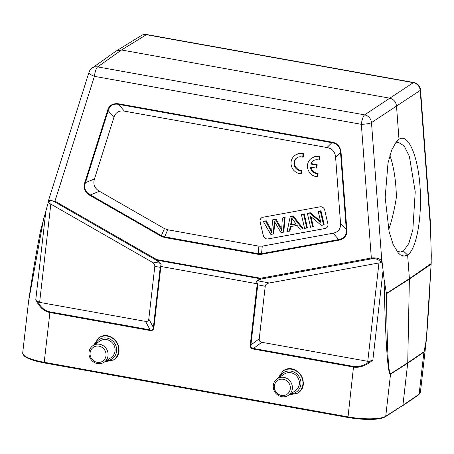 <?xml version="1.0" encoding="UTF-8"?>
<svg xmlns="http://www.w3.org/2000/svg" width="454" height="454" viewBox="0 0 454 454"><rect width="100%" height="100%" fill="white"/><g stroke="black" fill="none" stroke-linecap="round" stroke-linejoin="round"><path stroke-width="0.68" d="M388.664 229.798C391.978 220.077 394.549 209.249 396.376 197.32A54.906 16.44 89 0 0 389.85 155.529M160.847 266.646L161.193 264.058L160.137 263.263C161.306 264.353 161.318 265.38 160.166 266.35L258.014 283.92L257.758 284.84A1.226 0.284 6.5 0 1 257.129 284.766L250.279 344.892A3.382 3.172 -123.5 0 0 253.366 349.075L253.48 348.445C251.437 348.337 250.58 347.179 250.909 344.961L250.279 344.892M300.775 173.774L301.115 170.789A7.145 6.697 56.5 0 1 294.317 165.665A7.145 6.697 56.5 0 1 296.842 157.822A7.145 6.697 56.5 0 1 302.67 157.169L303.011 154.184A10.204 9.562 -123.5 0 0 295.151 155.268A10.204 9.562 -123.5 0 0 291.474 166.232A10.204 9.562 -123.5 0 0 300.775 173.774L301.371 173.383L301.711 170.398A7.145 6.697 56.5 0 1 294.975 165.449A7.145 6.697 56.5 0 1 297.143 157.634M302.67 157.169L303.261 156.778L303.601 153.792A10.204 9.562 -123.5 0 0 295.747 154.876L295.151 155.268M326.988 147.539C332.237 148.572 335.109 151.801 335.597 157.232L340.523 223.186C340.852 228.81 338.361 232.153 333.049 233.22L262.276 246.153L258.894 246.153L167.691 229.764L164.439 228.578L99.392 191.242C94.534 188.348 92.888 184.262 94.46 178.978L113.914 117.404C115.6 112.365 119.073 110.271 124.345 111.134L326.988 147.539L331.902 142.698C334.53 143.158 336.584 144.196 338.065 145.808C339.501 147.465 340.313 149.655 340.511 152.385L341.056 152.402C340.29 146.398 337.248 142.976 331.931 142.13L331.908 142.698L118.636 104.375L124.345 111.134M260.114 221.887A4.08 3.825 56.5 0 1 263.008 217.245L320.002 206.831A4.08 3.825 56.5 0 1 324.706 210.083L327.867 223.89A4.08 3.825 56.5 0 1 324.973 228.532L267.985 238.946A4.08 3.825 56.5 0 1 263.28 235.694L260.114 221.887L263.337 235.654A4.08 3.825 -123.5 0 0 268.042 238.906L325.036 228.493A4.08 3.825 -123.5 0 0 326.352 227.97M317.176 176.731L317.516 173.746A7.145 6.697 56.5 0 1 310.434 167.078L316.177 168.111L316.523 165.046L310.786 164.013A7.145 6.697 56.5 0 1 313.288 160.773A7.145 6.697 56.5 0 1 319.066 160.109L319.406 157.124A10.204 9.562 -123.5 0 0 311.603 158.219A10.204 9.562 -123.5 0 0 307.914 169.16A10.204 9.562 -123.5 0 0 317.176 176.731L317.766 176.334L318.106 173.354A7.145 6.697 56.5 0 1 311.104 167.197M319.066 160.109L319.661 159.717L320.002 156.732A10.204 9.562 -123.5 0 0 312.199 157.827L311.603 158.219M316.177 168.111L316.767 167.719L317.119 164.654L311.376 163.622A7.145 6.697 56.5 0 1 313.595 160.585M426.295 340.466L423.923 352.083L419.133 394.163A0.817 0.766 55.6 0 1 418.815 394.696L420.376 392.449A30.617 7.111 -173.5 0 1 419.133 394.163L402.914 405.286L385.741 416.233L390.531 374.158L407.709 363.183L402.914 405.286L385.406 416.783A0.817 0.766 -122.5 0 0 385.741 416.233A30.617 7.111 -173.5 0 1 347.821 416.84L44.214 362.292L49.889 312.511L150.013 330.501A3.382 3.172 -123.5 0 0 153.917 327.578L153.378 327.442C153.276 329.547 152.192 330.359 150.126 329.876L150.013 330.501M92.105 68.083A8.166 8.166 0 0 0 88.99 72.317A8.166 2.264 17.5 0 0 94.404 76.346A8.166 2.122 -79.8 0 1 97.655 66.903L364.596 114.862A8.166 2.122 100.2 0 0 361.344 124.305A8.166 1.458 -4.3 0 0 371.486 122.614A8.166 7.622 -123.7 0 0 364.596 114.862L413.305 82.668A8.166 7.684 56.8 0 1 420.194 90.42A8.166 1.458 -4.3 0 0 420.529 89.96A8.166 8.166 0 0 0 413.832 82.532A8.166 2.122 100.2 0 0 413.305 82.668L146.364 34.703A8.166 2.122 -79.8 0 1 146.886 34.572A8.166 8.166 0 0 0 141.115 35.684A8.166 7.656 58.4 0 1 141.166 35.656A8.166 7.656 58.4 0 1 146.364 34.703L121.519 49.991L97.655 66.903A8.166 7.65 -125.3 0 0 92.1 68.083A8.166 7.65 -125.3 0 0 92.054 68.117L116.315 50.944L121.519 49.991L389.606 98.16C393.601 99.176 395.894 101.758 396.495 105.913L398.987 139.264C407.885 132.971 417.72 154.797 419.967 185.811C422.345 216.734 416.562 249.184 407.63 255.017L409.394 278.648L386.399 293.397L384.084 279.284L382.024 261.334L381.031 262.752L378.971 262.945L367.763 361.327L261.816 342.293C259.921 341.913 259.058 340.75 259.245 338.809L265.232 286.241C265.482 284.562 266.844 283.472 269.313 282.984L378.971 262.945M420.529 89.96L430.738 226.659L430.415 229.679M258.02 283.937C256.629 282.479 256.482 281.423 257.577 280.771L257.219 280.521L256.516 281.179L257.214 283.96M367.763 361.327L370.135 361.095C364.324 365.521 358.813 367.303 353.604 366.435L253.48 348.445L261.816 342.293M253.366 349.069L353.49 367.059C359.636 368.058 366.089 365.725 372.859 360.05L370.135 361.095M257.219 280.521L260.517 278.807A1.226 0.777 62.5 0 0 260.868 279.068L257.577 280.782L269.313 282.984M94.46 178.978L85.448 182.656L84.847 182.474C83.269 188.404 85.012 192.734 90.074 195.464L90.386 194.914C85.324 192.116 83.684 188.03 85.454 182.661L108.205 110.645M107.598 110.458L108.211 110.645C108.994 108.109 110.248 106.293 111.973 105.197C113.767 104.17 115.986 103.898 118.63 104.38L118.653 103.813C112.796 103.092 109.113 105.305 107.598 110.458L84.847 182.468M266.192 220.746L263.377 221.546L266.192 220.746A402.76 377.501 56.5 0 1 271.503 230.768M271.549 232.42A402.76 377.501 -123.5 0 0 265.596 221.138M263.377 221.546L270.913 234.553L273.728 233.753A2048.737 1920.244 -123.5 0 1 274.801 222.596L274.21 222.993A28.165 26.4 -123.5 0 0 274.324 221.302L281.088 232.698L283.188 232.312L283.784 231.92L285.129 217.284L282.348 218.079L285.129 217.284M273.138 234.151A2048.737 1920.244 56.5 0 1 274.21 222.993M274.84 222.176A28.165 26.4 56.5 0 1 274.806 222.596M283.188 232.312L284.539 217.676M282.348 218.079L281.809 227.426M281.803 227.426A59.786 56.041 -123.5 0 0 281.667 230.575L275.311 219.361L272.684 219.844L271.532 232.425M272.684 219.844L275.311 219.361M275.901 218.97L281.718 228.952M292.262 218.76A15.612 14.636 56.5 0 1 292.047 220.252L291.173 224.634L295.894 223.771M290.52 225.065L291.394 220.684A15.612 14.636 -123.5 0 0 291.678 217.897A107.836 101.072 -123.5 0 0 296.104 224.038L290.52 225.065L291.173 224.634M289.38 231.182L290.231 226.665L297.109 225.411L299.992 229.242L302.466 228.788L292.569 216.212L290.225 216.637L287.07 231.602L289.975 230.785L290.77 226.569M302.466 228.788L303.062 228.396L293.165 215.82L292.569 216.212M290.225 216.637L293.165 215.82M303.59 214.197L304.186 213.806L307.352 227.613L306.756 228.004L303.59 214.197L301.411 214.594L304.186 213.806M301.411 214.594L304.577 228.402L306.756 228.004M312.658 226.926L310.173 216.076L321.301 225.349L323.537 224.94L320.371 211.133L318.282 211.513L320.768 222.352L309.639 213.091L307.403 213.499L310.57 227.306L313.254 226.535L311.018 216.779M323.537 224.94L324.128 224.548L320.967 210.741L320.371 211.133M318.282 211.513L320.967 210.741M309.639 213.091L310.235 212.699L320.518 221.257M307.403 213.499L310.235 212.699M261.691 217.767A4.08 3.825 -123.5 0 0 260.176 221.847M99.392 191.242L90.386 194.914L161.414 235.683L164.666 236.874L167.691 229.764M258.894 246.153L258.144 253.667A1.226 0.318 100.2 0 0 258.025 254.291L164.552 237.499A1.226 0.318 -79.8 0 1 164.666 236.874L258.144 253.667L261.527 253.667L338.809 239.547C344.263 238.617 346.754 235.274 346.271 229.52L346.805 229.542C347.429 235.263 344.79 238.804 338.888 240.172L261.612 254.291A1.226 0.397 -100.4 0 1 261.527 253.667L262.276 246.153M338.803 239.559L338.888 240.172M382.024 261.334L381.82 260.965C379.629 258.513 376.133 257.526 371.327 258.003L371.661 258.825C374.227 258.178 378.698 259.103 380.634 262.043L381.82 260.965L371.486 122.614L420.194 90.42L430.528 228.771L431.283 255.466L431.141 263.598L409.394 278.648L407.732 362.808L390.559 373.778C388.346 373.983 387.007 347.287 386.536 293.704L386.399 293.403M423.951 351.708A4.08 3.836 55.6 0 1 423.923 352.083L407.709 363.183L407.732 362.808L423.951 351.708C424.547 351.016 425.08 348.854 425.551 345.216L427.106 330.342L428.854 305.536L431.101 263.853M390.559 373.778A4.08 3.814 -122.6 0 1 390.531 374.158C387.869 376.105 385.395 341.136 384.084 279.284M407.63 255.017L404.088 256.118L400.541 254.949L398.351 253.071L393.249 244.678L389.106 231.727L385.168 197.462L388.005 163.065L391.728 149.985L396.563 141.41L398.987 139.264L395.377 143.345L398.362 142.329L404.196 145.927L409.394 156.443L415.228 191.787L412.828 229.94L408.765 243.577L403.424 251.085L407.63 255.017M48.419 201.752L40.576 230.541M43.743 218.136L28.568 301.45L22.7 352.94A30.617 7.111 -173.5 0 0 44.214 362.292L44.31 362.939C33.375 360.811 26.559 358.376 23.869 355.641L22.7 352.94M48.499 201.082L48.987 202.461C49.299 200.441 50.831 200.061 53.595 201.315L54.69 201.877L54.962 201.162L48.538 200.373L48.43 202.132L48.799 202.961L151.613 261.833C153.872 263.178 154.933 264.699 154.803 266.402L148.81 318.969C148.554 320.899 147.471 321.71 145.564 321.404L39.623 302.37L50.831 203.988M151.613 261.833L160.126 263.275L156.517 260.324A1.226 0.295 -50.7 0 0 156.772 260.17L260.517 278.807A1.226 0.318 100.2 0 1 260.534 278.245L156.795 259.609L156.517 260.324L54.69 201.877M160.761 266.623L160.761 267.451A1.226 0.284 6.5 0 1 160.228 267.315L160.177 266.345M35.798 299.492C39.095 306.972 43.794 311.313 49.889 312.511A1.226 0.318 -79.8 0 1 50.002 311.887C44.827 310.888 40.684 307.375 37.574 301.343L35.798 299.492L45.973 210.168M37.574 301.343L39.623 302.37M316.523 165.046L317.119 164.654M310.786 164.013L311.376 163.622M319.406 157.124L320.002 156.732M317.516 173.746L318.106 173.354M301.115 170.789L301.711 170.398M303.011 154.184L303.601 153.792M283.915 377.37A9.999 9.375 56.5 0 1 292.087 385.185A9.999 9.375 56.5 0 1 288.33 395.377A9.999 9.375 56.5 0 1 281.713 396.7A9.999 9.375 56.5 0 1 273.541 388.891A9.999 9.375 56.5 0 1 277.298 378.693A9.999 9.375 56.5 0 1 283.915 377.37M283.262 379.266A8.371 7.843 -123.5 0 0 274.993 390.156A8.371 7.843 -123.5 0 0 288.767 392.631A8.371 7.843 -123.5 0 0 283.262 379.266M288.33 395.377L295.333 390.752A9.999 9.375 -123.5 0 0 297.637 377.24A9.999 9.375 -123.5 0 0 284.3 374.062L277.298 378.693M99.63 344.263A9.999 9.375 56.5 0 1 107.802 352.077A9.999 9.375 56.5 0 1 104.045 362.269A9.999 9.375 56.5 0 1 90.709 359.097A9.999 9.375 56.5 0 1 93.019 345.585A9.999 9.375 56.5 0 1 99.63 344.263M98.978 346.152A8.371 7.843 -123.5 0 0 90.709 357.048A8.371 7.843 -123.5 0 0 104.482 359.523A8.371 7.843 -123.5 0 0 98.978 346.152M104.045 362.269L111.048 357.639A9.999 9.375 -123.5 0 0 114.805 347.446A9.999 9.375 -123.5 0 0 106.633 339.632A9.999 9.375 -123.5 0 0 100.022 340.954L93.019 345.585M396.507 250.744L400.292 252.078L403.424 251.085M353.604 366.435A1.226 0.318 100.2 0 0 353.49 367.059L347.968 417.47A29.799 6.923 -173.5 0 0 384.873 416.88M257.129 284.766L257.316 283.966M153.912 327.578L160.761 267.451M385.406 416.783C378.267 420.58 362.525 419.905 347.912 417.487L44.31 362.939L347.866 417.453M160.381 263.121L156.772 260.17A1.226 0.318 -79.8 0 1 156.795 259.609L54.962 201.162L94.404 76.346L361.344 124.305L371.327 258.003L260.534 278.245A1.226 0.397 -100.4 0 0 260.868 279.068L371.661 258.825M265.232 286.241L257.758 284.84L250.909 344.961L259.245 338.809M331.931 142.13L118.659 103.813M291.394 220.684L292.047 220.252M340.517 152.385L335.597 157.232M113.914 117.404L108.217 110.651M164.552 237.499L161.108 236.233L164.439 228.578M338.815 239.553L333.049 233.22M340.523 223.186L346.283 229.514L340.523 152.396M341.062 152.402L346.816 229.537M261.612 254.291L258.025 254.291M161.108 236.233L90.079 195.47M381.031 262.752L380.634 262.043M372.859 360.05L383.034 270.732M386.536 293.704L409.406 279.034L430.994 264.324M92.054 68.117A8.166 7.65 -125.3 0 0 89.313 71.914M48.987 202.461L49.032 203.103M154.803 266.402L160.228 267.315L153.373 327.442L148.81 318.969M145.564 321.404L150.126 329.876L50.002 311.887M277.905 378.296L282.978 371.026A13.268 12.434 56.5 0 1 291.752 369.272A13.268 12.434 56.5 0 1 302.591 379.635A13.268 12.434 56.5 0 1 297.608 393.158L288.937 394.98M290.685 393.822A11.634 10.902 -123.5 0 0 300.945 383.301A11.634 10.902 -123.5 0 0 291.099 371.168A11.634 10.902 -123.5 0 0 279.658 377.138M297.728 393.085A13.268 12.434 -123.5 0 0 297.847 393.005A13.268 12.434 -123.5 0 0 300.906 375.078A13.268 12.434 -123.5 0 0 283.217 370.867A13.268 12.434 -123.5 0 0 283.097 370.946M93.62 345.182L98.694 337.918A13.268 12.434 56.5 0 1 107.467 336.164A13.268 12.434 56.5 0 1 118.307 346.527A13.268 12.434 56.5 0 1 113.324 360.05L104.653 361.872M106.401 360.714A11.634 10.902 -123.5 0 0 116.661 350.193A11.634 10.902 -123.5 0 0 106.815 338.054A11.634 10.902 -123.5 0 0 95.374 344.024M113.443 359.971A13.268 12.434 -123.5 0 0 113.562 359.897A13.268 12.434 -123.5 0 0 116.621 341.97A13.268 12.434 -123.5 0 0 98.932 337.759A13.268 12.434 -123.5 0 0 98.813 337.838M418.815 394.696L402.596 405.819M430.744 226.904L430.551 229.054M426.249 340.846L431.243 262.27M40.605 230.405C35.804 255 31.791 278.682 28.568 301.45M146.886 34.572L413.832 82.532M141.166 35.656L116.32 50.944M88.99 72.317L48.533 200.367M420.376 392.449L426.215 341.198M297.608 393.158L297.847 393.005C311.784 384.754 296.269 361.276 283.217 370.867L282.978 371.026M113.324 360.05L113.562 359.897C127.5 351.646 111.985 328.168 98.932 337.759L98.694 337.918"/></g></svg>
